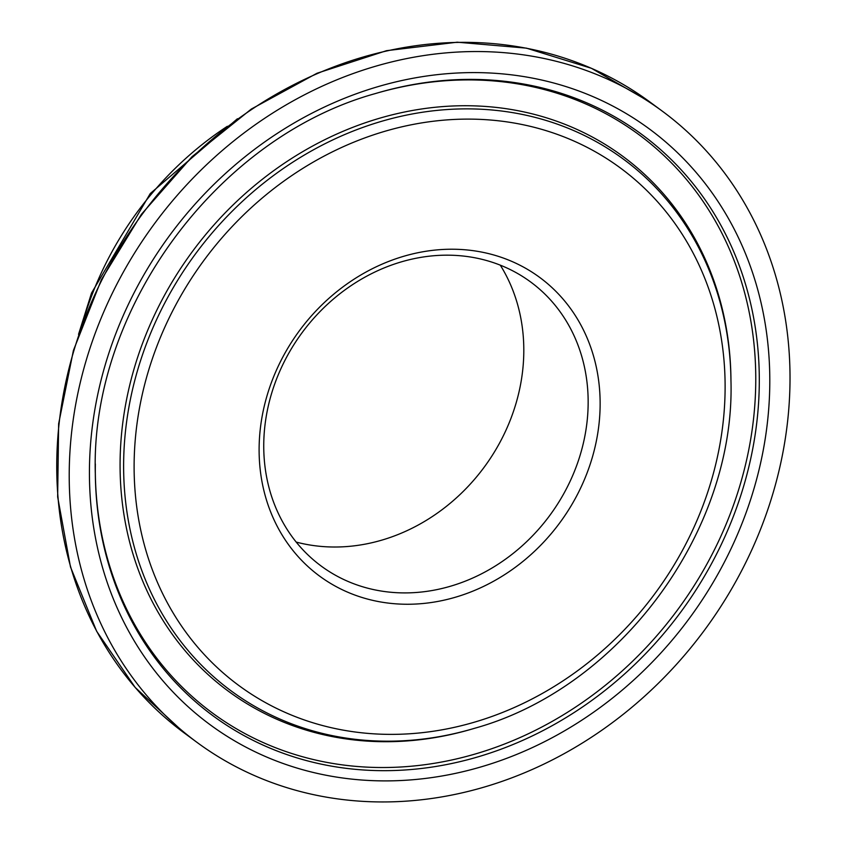 <?xml version="1.0" encoding="UTF-8"?>
<svg xmlns="http://www.w3.org/2000/svg" width="844" height="844" viewBox="0 0 844 844"><rect width="100%" height="100%" fill="white"/><g stroke="black" fill="none" stroke-linecap="round" stroke-linejoin="round"><path stroke-width="1.27" d="M353.256 583.563A176.48 153.914 -53.6 0 1 328.305 570.955A176.48 153.914 -53.6 0 1 302.057 332.726A176.48 153.914 -53.6 0 1 537.375 287.276A176.48 153.914 -53.6 0 1 558.812 502.117A176.48 153.914 -53.6 0 1 353.256 583.563M353.203 594.429A185.511 161.784 126.4 0 0 599.841 393.357A185.511 161.784 126.4 0 0 335.828 292.446A185.511 161.784 126.4 0 0 353.203 594.429M296.202 542.08A181.977 158.704 126.4 0 0 484.298 467.038A181.977 158.704 126.4 0 0 500.292 265.153M268.097 781.175A392.091 341.957 -53.6 0 1 197.011 742.382A392.091 341.957 -53.6 0 1 154.346 223.871A392.091 341.957 -53.6 0 1 662.234 111.102A392.091 341.957 -53.6 0 1 730.45 590.895A392.091 341.957 -53.6 0 1 268.097 781.175M82.754 322.513A311.805 271.937 -53.6 0 1 227.352 126.294M297.183 717.347A321.49 280.377 -53.6 0 1 267.073 194.004A321.49 280.377 -53.6 0 1 724.606 368.881A321.49 280.377 -53.6 0 1 297.183 717.347M184.541 733.193A392.091 341.957 -53.6 0 1 141.876 214.682A392.091 341.957 -53.6 0 1 649.774 101.913L591.444 68.311L526.424 48.14L457.216 42.2L386.51 50.682L316.985 73.259L251.333 109.055L192.052 156.678L141.402 214.323L101.343 279.765L73.396 350.503L58.637 423.815L57.656 496.894L70.485 566.957L96.659 631.291L135.167 687.427L184.541 733.193L197.011 742.382M95.319 473.758C90.192 309.611 217.298 137.182 375.559 93.515A361.2 315.012 -53.6 0 1 755.369 433.246A361.2 315.012 -53.6 0 1 278.509 751.54A361.2 315.012 -53.6 0 1 95.319 473.758A361.2 315.012 -53.6 0 1 95.351 463.968M277.159 761.288A370.094 322.767 126.4 0 0 769.211 360.124A370.094 322.767 126.4 0 0 242.492 158.82A370.094 322.767 126.4 0 0 277.159 761.288M374.799 93.737A359.28 313.335 -53.6 0 1 751.793 432.286A359.28 313.335 -53.6 0 1 277.518 748.491A359.28 313.335 -53.6 0 1 95.319 472.978M291.201 723.688A330.384 288.142 126.4 0 0 474.634 728.277C619.897 687.987 735.493 531.108 730.957 380.465A330.384 288.142 126.4 0 0 471.933 108.918A330.384 288.142 126.4 0 0 137.741 369.746A330.384 288.142 126.4 0 0 291.201 723.688M474.634 728.277L473.125 728.72A332.304 289.808 -53.6 0 1 288.637 724.11A332.304 289.808 -53.6 0 1 134.28 368.121A332.304 289.808 -53.6 0 1 470.414 105.774A332.304 289.808 -53.6 0 1 730.946 378.893L730.957 380.465M662.234 111.102L649.774 101.913M78.534 334.34L91.532 293.037L150.264 193.561L237.407 118.761"/></g></svg>

